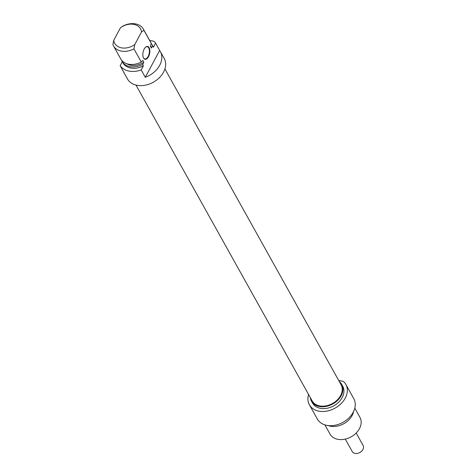 <?xml version="1.0" encoding="UTF-8"?>
<svg xmlns="http://www.w3.org/2000/svg" width="476" height="476" viewBox="0 0 476 476"><rect width="100%" height="100%" fill="white"/><g stroke="black" fill="none" stroke-linecap="round" stroke-linejoin="round"><path stroke-width="0.71" d="M135.981 85.061L312.131 400.851A16.571 12.257 -29.2 0 0 332.569 403.487A16.571 12.257 -29.2 0 0 341.066 384.709L164.916 68.919M338.692 380.455L343.392 381.395A20.879 15.44 150.8 0 1 345.85 384.441A20.879 15.44 150.8 0 1 335.14 408.099A20.879 15.44 150.8 0 1 309.388 404.784A20.879 15.44 150.8 0 1 308.573 394.479M354.798 408.158L359.951 417.398A17.136 12.674 150.8 0 1 351.163 436.819A17.136 12.674 150.8 0 1 330.023 434.094L324.864 424.86M328.25 425.568A17.136 12.674 -29.2 0 0 353.626 411.413M310.346 397.656A17.291 12.792 -29.2 0 0 311.494 401.208A17.291 12.792 -29.2 0 0 332.831 403.951A17.291 12.792 -29.2 0 0 341.703 384.358A17.291 12.792 -29.2 0 0 339.287 381.514M341.703 384.358L342.72 386.191A17.291 12.792 150.8 0 1 333.849 405.784A17.291 12.792 150.8 0 1 312.518 403.041L311.494 401.208M309.388 404.784L317.308 418.975A20.879 15.44 -29.2 0 0 343.059 422.295A20.879 15.44 -29.2 0 0 353.769 398.638L345.85 384.441M145.341 47.422A6.23 3.171 -78.7 0 1 147.304 46.713A6.23 3.171 -78.7 0 1 149.387 50.343A6.23 3.171 -78.7 0 1 148.119 56.483A6.23 3.171 -78.7 0 1 144.853 58.935A6.23 3.171 -78.7 0 1 143.318 57.519M122.302 61.713L120.154 65.718L124.242 73.048A21.033 15.559 150.8 0 1 123.581 72.001A21.033 15.559 150.8 0 1 123.04 70.888M121.606 60.214L121.588 60.25A17.136 12.674 150.8 0 0 122.13 61.404L122.897 62.778A17.136 12.674 150.8 0 0 143.395 65.843L142.627 64.468L143.823 62.249L142.8 60.416L141.271 62.029L133.946 48.903L134.785 44.536L141.556 31.91L143.925 30.291L151.249 43.417L150.392 46.249L151.416 48.082L152.606 45.857L153.373 47.231L155.575 43.132L159.656 50.462L145.287 77.267L141.199 69.942L143.395 65.843M143.925 30.291A17.136 12.674 -29.2 0 0 143.383 29.137A17.136 12.674 -29.2 0 0 122.885 26.073L120.511 27.685L113.74 40.317L112.901 44.684A17.136 12.674 -29.2 0 0 113.449 45.833A17.136 12.674 -29.2 0 0 133.946 48.903M148.488 56.721A6.545 3.326 101.3 0 0 149.488 48.57A6.545 3.326 101.3 0 0 145.454 47.314A6.545 3.326 101.3 0 0 143.377 57.661A6.545 3.326 101.3 0 0 148.488 56.721M159.656 50.462A21.033 15.559 150.8 0 1 160.317 51.509A21.033 15.559 150.8 0 1 145.287 77.267M120.511 27.685A14.804 10.948 150.8 0 1 141.556 31.91M143.383 29.137L150.702 42.269A17.136 12.674 150.8 0 1 151.249 43.417M150.565 45.702A15.345 11.353 150.8 0 1 151.416 48.082M151.237 43.465A17.136 12.674 150.8 0 1 152.064 44.708A17.136 12.674 150.8 0 1 152.606 45.857M152.064 44.708L152.832 46.077A17.136 12.674 150.8 0 1 153.373 47.231M123.581 72.001L127.413 78.867A21.033 15.559 -29.2 0 0 153.361 82.205A21.033 15.559 -29.2 0 0 164.149 58.375L160.317 51.509M149.672 40.412L153.926 41.269A21.033 15.559 150.8 0 1 155.575 43.132M141.199 69.942A21.033 15.559 150.8 0 1 120.154 65.718M134.785 44.536A14.804 10.948 150.8 0 1 113.74 40.317M141.271 62.029A17.136 12.674 150.8 0 1 120.773 58.964L113.449 45.833M143.823 62.249A15.345 11.353 150.8 0 1 126.794 63.73M142.627 64.468A17.136 12.674 150.8 0 1 122.13 61.404M356.179 433.023L363.099 445.423A6.23 4.611 150.8 0 1 360.403 452.176A6.23 4.611 150.8 0 1 352.734 452.2A6.23 4.611 150.8 0 1 352.21 451.492L345.296 439.098"/></g></svg>
